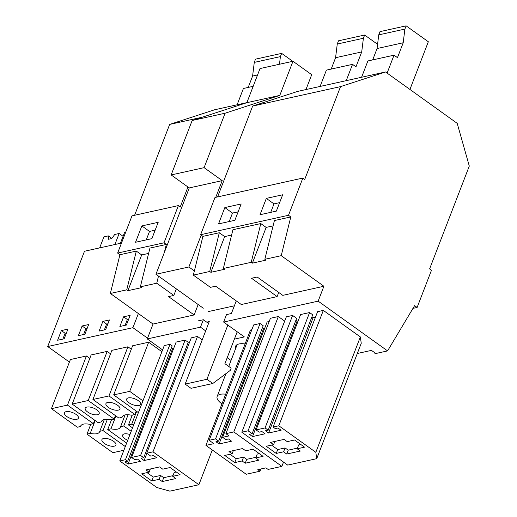 <?xml version="1.0" encoding="UTF-8"?>
<svg xmlns="http://www.w3.org/2000/svg" width="517" height="517" viewBox="0 0 517 517"><rect width="100%" height="100%" fill="white"/><g stroke="black" fill="none" stroke-linecap="round" stroke-linejoin="round"><path stroke-width="0.78" d="M290.793 216.933L274.411 220.552L264.833 259.301L281.222 255.682L290.793 216.933L288.499 215.285L302.859 178.061L304.733 179.405L340.535 86.623L252.651 106.063L217.592 196.919M281.222 255.682L323.894 286.263L282.786 295.356L257.188 277.009L251.527 278.262L277.125 296.603L278.728 292.448M340.535 86.623L385.527 71.966L457.196 123.33L469.287 166.067L429.608 268.898L431.482 270.242L417.116 307.46L412.967 308.378M264.833 259.301L265.984 260.129L252.374 263.14L266.158 227.409L273.092 225.877M252.374 263.14L251.223 262.313L223.344 268.478L224.494 269.305L210.884 272.317L209.728 271.49L193.339 275.115L210.413 287.349L215.692 286.185L241.297 304.526L277.125 296.603M251.223 262.313L260.794 223.564L266.158 227.409M273.086 427.042L278.805 425.775L315.829 452.31L316.727 458.669L287.704 465.093L241.814 432.206L248.076 430.816L252.134 433.724L249.407 434.325L252.529 436.568L265.053 433.795L261.932 431.559L259.211 432.16L256.089 429.924L265.072 427.934L268.194 430.176L265.473 430.777L268.594 433.013L281.119 430.241L277.997 428.005L275.27 428.606L273.086 427.042L317.606 311.661L323.325 310.4L278.805 425.775M286.709 454.036L300.325 451.031L297.197 448.788L304.552 447.166L294.561 440.006L287.213 441.634L284.091 439.392L270.475 442.403L273.596 444.639L266.249 446.268L276.24 453.428L283.587 451.8L286.709 454.036L288.202 450.165L285.08 447.929L277.732 449.557L271.515 445.105M297.456 448.123L288.202 450.165M297.197 448.788L298.697 444.917L300.778 444.458M283.587 451.8L285.08 447.929M276.24 453.428L277.732 449.557M273.596 444.639L274.831 441.44M279.626 202.645L273.991 203.892L270.721 212.364M311.945 316.792L313.115 317.632L268.594 433.013M313.115 317.632L315.512 317.102M323.325 310.4L360.349 336.935L315.829 452.31M360.349 336.935L361.247 343.294L316.727 458.669M248.076 430.816L292.596 315.441L286.334 316.824L241.814 432.206M292.596 315.441L296.655 318.349L252.134 433.724M295.879 320.346L297.049 321.186L252.529 436.568M297.049 321.186L298.141 320.947M268.194 430.176L312.714 314.795L309.593 312.559L300.61 314.543L256.089 429.924M309.593 312.559L265.072 427.934M357.305 353.505L371.452 350.377L374.573 352.613L375.058 353.673L387.576 350.907L414.595 305.65L417.116 307.46M266.326 198.399L282.657 194.786L276.356 211.117L260.025 214.729L266.326 198.399L273.991 203.892M323.894 286.263L318.149 301.152L387.576 350.907M205.676 330.893L200.48 327.171L147.28 338.939L162.596 349.912M318.149 301.152L223.622 322.052L244.367 336.922L234.375 339.133M260.865 468.977L259.999 471.22L246.208 474.27L205.934 445.408L250.461 330.027L251.818 329.723M205.934 445.408L213.831 443.657L209.152 440.303L253.673 324.922L260.07 323.506L215.55 438.888L218.672 441.124L215.944 441.731L219.066 443.967L231.59 441.195L228.469 438.959L225.748 439.56L222.627 437.324L229.025 435.909L225.903 433.673L233.8 431.928L281.875 466.379L268.084 469.43L265.9 467.866L257.815 469.649L259.999 471.22M218.672 441.124L263.192 325.749L260.07 323.506M262.416 327.746L263.592 328.586L264.678 328.347M269.189 321.49L267.147 321.942L222.627 437.324M225.903 433.673L270.423 318.291L278.32 316.546L284.68 321.102M127.654 461.254L172.174 345.873L169.99 344.309L164.27 345.576L119.75 460.951L125.469 459.691L127.654 461.254L124.933 461.855L128.054 464.092L140.579 461.326L137.451 459.09L134.73 459.691L131.609 457.455L140.592 455.464L143.713 457.7L140.992 458.308L144.114 460.544L156.638 457.771L153.517 455.535L150.796 456.136L146.738 453.228L153 451.845L198.89 484.733L169.867 491.15L156.774 487.486L119.75 460.951M173.66 348.471L172.575 348.716L171.405 347.876M143.713 457.7L188.24 342.325L185.118 340.083L176.129 342.073L131.609 457.455M188.479 345.052L187.464 344.322M202.225 339.837L197.52 336.464L191.258 337.847L146.738 453.228M231.028 360.478L227.196 357.732M235.623 348.574A15.342 6.366 21.1 0 1 235.571 346.28A15.342 6.366 21.1 0 1 238.957 343.973A15.342 6.366 21.1 0 1 245.084 343.954M158.499 276.104L156.748 283.206L173.822 295.446L168.542 296.609L194.14 314.956L198.166 304.526M194.14 314.956L153.026 324.049L147.28 338.939M200.48 327.171L203.355 319.726L198.45 320.811M215.679 286.185L236.256 300.933L231.396 313.528L226.498 314.607L223.622 322.052M260.794 223.564L232.915 229.729L223.344 268.478M288.499 215.285L200.615 234.718L202.91 236.366L193.339 275.115M210.884 272.317L224.669 236.586L219.305 232.74L202.91 236.366M224.669 236.586L231.603 235.054M302.859 178.061L214.975 197.5L200.615 234.718M241.168 203.963L224.83 207.575L218.529 223.906L234.867 220.294L241.168 203.963M385.527 71.966L297.643 91.406L252.651 106.063M246.88 102.631L214.665 109.759L169.666 124.41L202.321 117.191M219.305 232.74L209.728 271.49M209.152 440.303L215.55 438.888M245.22 463.213L258.83 460.201L255.708 457.965L263.063 456.343L253.072 449.183L245.717 450.805L242.596 448.569L228.986 451.58L232.107 453.816L224.753 455.445L234.744 462.605L242.098 460.977L245.22 463.213L246.712 459.342L243.591 457.106L236.237 458.734L230.026 454.281M255.967 457.299L246.712 459.342M255.708 457.965L257.201 454.094L259.282 453.635M242.098 460.977L243.591 457.106M234.744 462.605L236.237 458.734M232.107 453.816L233.341 450.617M238.137 211.821L232.495 213.069L229.225 221.541M278.32 316.546L233.8 431.928M283.529 462.101L281.875 466.379M263.592 328.586L219.066 443.967M224.83 207.575L232.495 213.069M156.748 283.206L140.359 286.832L141.509 287.659L127.899 290.67L126.749 289.843L110.354 293.469L153.026 324.049M187.955 186.986L180.259 206.936L178.384 205.592L164.025 242.809L166.319 244.457L149.936 248.082L140.359 286.832M166.319 244.457L164.316 252.567M164.025 242.809L117.63 253.072L119.931 254.719L110.354 293.469M127.899 290.67L141.684 254.939L136.32 251.094L119.931 254.719M141.684 254.939L148.618 253.408M178.384 205.592L131.99 215.854L117.63 253.072M141.852 225.929L158.189 222.316L151.882 238.647L135.551 242.26L141.852 225.929L149.516 231.416L146.246 239.894M136.32 251.094L126.749 289.843M147.041 472.628L153.258 477.081L160.606 475.459L163.727 477.695L172.982 475.646M150.357 468.971L149.122 472.17L146.001 469.934L159.617 466.922L162.739 469.158L170.087 467.536L180.078 474.69L172.723 476.319L174.223 472.448L176.303 471.989M172.723 476.319L175.851 478.555L162.235 481.566L163.727 477.695M149.122 472.17L141.774 473.798L151.765 480.952L159.113 479.33L160.606 475.459M159.113 479.33L162.235 481.566M151.765 480.952L153.258 477.081M155.152 230.175L149.516 231.416M185.118 340.083L140.592 455.464M146.893 453.344L144.114 460.544M197.52 336.464L153 451.845M212.306 449.971L198.89 484.733M169.99 344.309L125.469 459.691M172.575 348.716L128.054 464.092M134.607 215.272L169.666 124.41M173.822 295.446L176.349 288.893M208.551 323.448L203.355 319.726M121.495 243.061L84.484 251.249L47.713 346.532L69.414 362.081M95.173 420.547L90.204 433.42L86.979 434.138L112.88 452.692L123.873 450.262M86.979 434.138L90.798 424.244M93.37 423.675L90.152 424.386C84.471 423.313 81.272 424.024 80.562 426.512L77.337 427.223L51.441 408.663L70.396 359.535L86.436 355.987L67.475 405.115L93.37 423.675L94.708 420.218M78.364 418.343A7.496 3.108 -158.9 0 0 78.442 418.182A7.496 3.108 -158.9 0 0 72.768 412.663A7.496 3.108 -158.9 0 0 64.528 412.618A7.496 3.108 -158.9 0 0 64.451 412.779A7.496 3.108 -158.9 0 0 70.125 418.305A7.496 3.108 -158.9 0 0 78.364 418.343M106.457 438.474A7.496 3.108 -158.9 0 0 101.914 439.631A7.496 3.108 -158.9 0 0 111.362 446.184A7.496 3.108 -158.9 0 0 115.905 445.027A7.496 3.108 -158.9 0 0 106.457 438.474M66.422 332.967L65.116 333.258L62.861 339.094M51.441 408.663L67.475 405.115M80.691 426.008L80.93 425.556M90.204 433.42C95.884 434.493 99.083 433.789 99.794 431.301L99.665 431.805M125.301 446.559L103.019 430.59L99.794 431.301L104.35 419.494M89.809 358.404L86.436 355.987M103.019 430.59L107.368 419.313M61.368 330.576L57.633 340.251L64.166 338.809L67.901 329.129L61.368 330.576L65.116 333.258M138.369 313.548L132.914 327.688L47.713 346.532M132.914 327.688L147.571 338.196M148.67 342.222L132.636 345.77L113.675 394.898L129.715 391.356L148.67 342.222L161.905 351.709M107.181 351.398L91.141 354.946L72.186 404.074L88.22 400.526L107.181 351.398L110.554 353.815M127.925 346.81L111.892 350.358L92.931 399.486L108.971 395.944L127.925 346.81L131.299 349.227M126.406 325.044L130.135 315.364L123.602 316.811L119.873 326.486L126.406 325.044M82.113 325.988L78.377 335.662L84.911 334.221L88.646 324.54L82.113 325.988L85.861 328.67L83.605 334.505M105.662 329.633L109.391 319.952L102.857 321.4L99.122 331.074L105.662 329.633M108.971 395.944L134.866 414.498L131.641 415.216C125.961 414.136 122.762 414.847 122.051 417.335L118.826 418.046L92.931 399.486M132.52 427.856L128.475 424.961L132.287 415.067M107.911 323.797L106.605 324.081L104.35 329.917M119.854 409.173A7.496 3.108 -158.9 0 0 119.931 409.005A7.496 3.108 -158.9 0 0 114.263 403.486A7.496 3.108 -158.9 0 0 106.017 403.441A7.496 3.108 -158.9 0 0 105.94 403.609A7.496 3.108 -158.9 0 0 111.614 409.128A7.496 3.108 -158.9 0 0 119.854 409.173M102.857 321.4L106.605 324.081M136.662 411.37L131.699 424.244L133.774 424.606M131.699 424.244L128.475 424.961M122.18 416.831L122.419 416.379M134.866 414.498L136.197 411.041M88.22 400.526L114.121 419.087L110.896 419.804C105.216 418.725 102.017 419.436 101.306 421.924L98.081 422.635L72.186 404.074M126.639 443.101L107.73 429.549L111.543 419.655M87.166 328.385L85.861 328.67M129.941 434.545A7.496 3.108 -158.9 0 0 127.201 433.886A7.496 3.108 -158.9 0 0 122.658 435.043A7.496 3.108 -158.9 0 0 127.718 440.303M99.109 413.762A7.496 3.108 -158.9 0 0 99.186 413.594A7.496 3.108 -158.9 0 0 93.519 408.075A7.496 3.108 -158.9 0 0 85.273 408.029A7.496 3.108 -158.9 0 0 85.195 408.191A7.496 3.108 -158.9 0 0 90.869 413.716A7.496 3.108 -158.9 0 0 99.109 413.762M131.182 431.32L123.763 426.002L120.539 426.712C119.828 429.2 116.635 429.905 110.948 428.832L107.73 429.549M120.409 427.216L125.095 414.905M101.435 421.42L101.675 420.967M123.763 426.002L128.119 414.724M115.918 415.959L110.948 428.832M114.121 419.087L115.453 415.629M138.401 412.618L113.675 394.898M128.655 319.209L127.35 319.493L125.101 325.329M140.605 404.585A7.496 3.108 -158.9 0 0 140.682 404.417A7.496 3.108 -158.9 0 0 135.008 398.898A7.496 3.108 -158.9 0 0 126.762 398.853A7.496 3.108 -158.9 0 0 126.684 399.021A7.496 3.108 -158.9 0 0 132.358 404.54A7.496 3.108 -158.9 0 0 140.605 404.585M123.602 316.811L127.35 319.493M142.944 400.837L129.715 391.356M237.206 331.791L224.901 363.677L231.151 368.149L230.285 370.379L212.797 383.504L191.019 388.319L185.144 384.112L209.269 321.58L206.722 322.143M203.31 308.216L155.94 274.268L189.261 187.923L171.153 174.946L192.162 120.5L246.861 102.683L260.032 68.548L292.977 61.264L311.706 74.687L305.967 89.564M215.763 197.326L222.207 180.633L204.099 167.657L225.108 113.217L279.8 95.399L292.977 61.264M194.373 270.921L188.886 266.985L201.178 235.125M227.842 325.077L206.923 379.291L212.797 383.504M234.369 305.818L208.08 311.635M206.923 379.291L185.144 384.112M188.886 266.985L155.94 274.268M222.207 180.633L189.261 187.923M204.099 167.657L171.153 174.946M225.108 113.217L192.162 120.5M279.8 95.399L246.861 102.683M221.961 403.88A14.47 5.997 21.1 0 1 221.657 403.667A14.47 5.997 21.1 0 1 217.146 396.468A14.47 5.997 21.1 0 1 225.69 394.219M409.923 89.454L428.328 41.754L406.129 25.85L404.882 29.088L403.208 42.756L397.463 57.645L394.019 55.177L367.884 60.961L361.59 77.266M394.019 55.177L387.104 73.097M404.882 29.088L378.748 34.865L377.067 48.54L372.686 59.894M378.748 34.865L379.995 31.627L406.129 25.85M403.208 42.756L377.067 48.54M377.591 44.307L364.64 35.027L363.393 38.264L361.713 51.933L355.974 66.822L352.529 64.354L326.389 70.131L320.101 86.436M352.529 64.354L346.235 80.658M363.393 38.264L337.258 44.042L335.578 57.717L331.197 69.071M337.258 44.042L338.506 40.804L364.64 35.027M361.713 51.933L335.578 57.717M253.175 86.326L243.41 88.485L237.116 104.789M292.732 61.316L281.662 53.38L280.408 56.611L254.274 62.395L252.6 76.064L248.212 87.425M254.274 62.395L255.521 59.158L281.662 53.38M280.408 56.611L279.471 64.25M257.556 74.971L252.6 76.064M125.747 232.03L124.649 232.275L120.396 243.307M114.897 244.522L119.149 233.49L114.735 234.466L111.73 238.537L108.46 239.261L108.324 235.888L111.834 238.395M108.324 235.888L103.904 236.864L99.645 247.895M119.149 233.49L123.091 236.314M217.146 396.468L225.955 373.629M228.74 366.424L237.154 344.619"/></g></svg>

